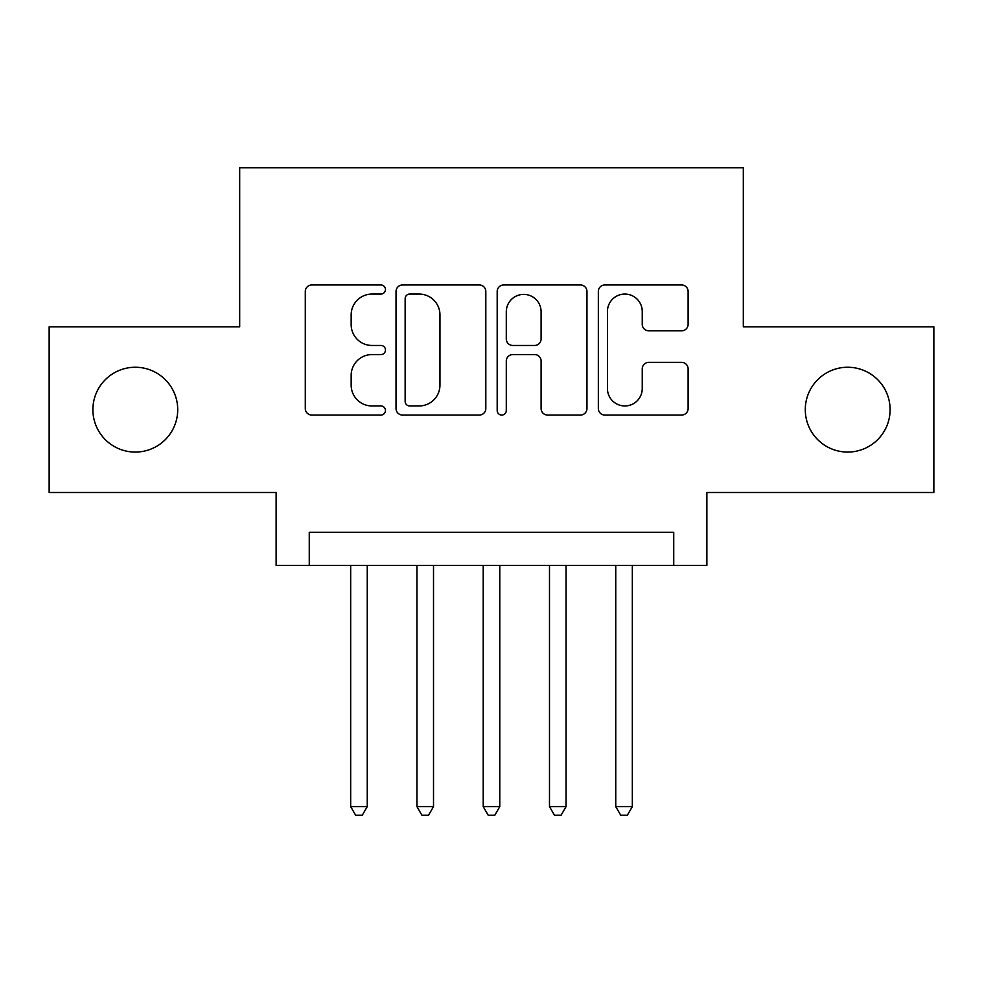 <?xml version="1.0" encoding="UTF-8"?>
<svg xmlns="http://www.w3.org/2000/svg" width="983" height="983" viewBox="0 0 983 983"><rect width="100%" height="100%" fill="white"/><g stroke="black" fill="none" stroke-linecap="round" stroke-linejoin="round"><path stroke-width="1.47" d="M385.471 289.518A4.559 4.559 0 0 0 380.913 284.972L311.808 284.972A6.5 6.5 0 0 0 305.295 291.472L305.295 408.559A6.5 6.5 0 0 0 311.808 415.059L380.913 415.059A4.559 4.559 0 0 0 385.471 410.513A4.559 4.559 0 0 0 380.913 405.954L371.979 405.954A20.815 20.815 0 0 1 351.164 385.139L351.164 375.383A20.815 20.815 0 0 1 371.979 354.568L380.913 354.568A4.559 4.559 0 0 0 385.471 350.009A4.559 4.559 0 0 0 380.913 345.463L371.979 345.463A20.815 20.815 0 0 1 351.164 324.648L351.164 314.892A20.815 20.815 0 0 1 371.979 294.077L380.913 294.077A4.559 4.559 0 0 0 385.471 289.518M805.286 409.653A42.416 42.416 0 0 0 847.702 452.069A42.416 42.416 0 0 0 890.106 409.653A42.416 42.416 0 0 0 847.702 367.249A42.416 42.416 0 0 0 805.286 409.653M92.893 409.653A42.416 42.416 0 0 0 135.298 452.069A42.416 42.416 0 0 0 177.714 409.653A42.416 42.416 0 0 0 135.298 367.249A42.416 42.416 0 0 0 92.893 409.653M681.6 330.829A6.5 6.5 0 0 0 688.112 324.316L688.112 291.472A6.5 6.5 0 0 0 681.6 284.972L604.852 284.972A6.5 6.5 0 0 0 598.34 291.472L598.34 408.559A6.5 6.5 0 0 0 604.852 415.059L681.6 415.059A6.5 6.5 0 0 0 688.112 408.559L688.112 368.883A6.5 6.5 0 0 0 681.6 362.371L648.755 362.371A6.5 6.5 0 0 0 642.243 368.883L642.243 388.555A17.399 17.399 0 0 1 624.844 405.954A17.399 17.399 0 0 1 607.445 388.555L607.445 311.476A17.399 17.399 0 0 1 624.844 294.077A17.399 17.399 0 0 1 642.243 311.476L642.243 324.316A6.5 6.5 0 0 0 648.755 330.829L681.6 330.829M673.736 565.385L706.875 565.385L706.875 492.495L933.85 492.495L933.85 326.823L743.32 326.823L743.32 167.774L239.68 167.774L239.68 326.823L49.15 326.823L49.15 492.495L276.125 492.495L276.125 565.385L673.736 565.385L673.736 532.258L309.264 532.258L309.264 565.385M485.811 291.472A6.5 6.5 0 0 0 479.299 284.972L402.551 284.972A6.5 6.5 0 0 0 396.038 291.472L396.038 408.559A6.5 6.5 0 0 0 402.551 415.059L479.299 415.059A6.5 6.5 0 0 0 485.811 408.559L485.811 291.472M503.701 284.972L580.449 284.972A6.5 6.5 0 0 1 586.962 291.472L586.962 408.559A6.5 6.5 0 0 1 580.449 415.059L547.605 415.059A6.5 6.5 0 0 1 541.105 408.559L541.105 361.068A6.5 6.5 0 0 0 534.592 354.568L512.807 354.568A6.5 6.5 0 0 0 506.294 361.068L506.294 410.513A4.559 4.559 0 0 1 501.748 415.059A4.559 4.559 0 0 1 497.189 410.513L497.189 291.472A6.5 6.5 0 0 1 503.701 284.972M409.702 294.077A4.559 4.559 0 0 0 405.143 298.623L405.143 401.408A4.559 4.559 0 0 0 409.702 405.954L419.139 405.954A20.815 20.815 0 0 0 439.954 385.139L439.954 314.892A20.815 20.815 0 0 0 419.139 294.077L409.702 294.077M541.105 311.795A17.399 17.399 0 0 0 523.693 294.396A17.399 17.399 0 0 0 506.294 311.795L506.294 338.951A6.5 6.5 0 0 0 512.807 345.463L534.592 345.463A6.5 6.5 0 0 0 541.105 338.951L541.105 311.795M350.673 565.385L350.673 806.613L367.249 806.613L367.249 565.385M367.249 806.613L362.272 815.226L355.649 815.226L350.673 806.613M416.952 565.385L416.952 806.613L433.515 806.613L433.515 565.385M433.515 806.613L428.539 815.226L421.916 815.226L416.952 806.613M483.218 565.385L483.218 806.613L499.782 806.613L499.782 565.385M499.782 806.613L494.818 815.226L488.182 815.226L483.218 806.613M549.485 565.385L549.485 806.613L566.048 806.613L566.048 565.385M566.048 806.613L561.084 815.226L554.461 815.226L549.485 806.613M615.751 565.385L615.751 806.613L632.327 806.613L632.327 565.385M632.327 806.613L627.351 815.226L620.728 815.226L615.751 806.613"/></g></svg>
